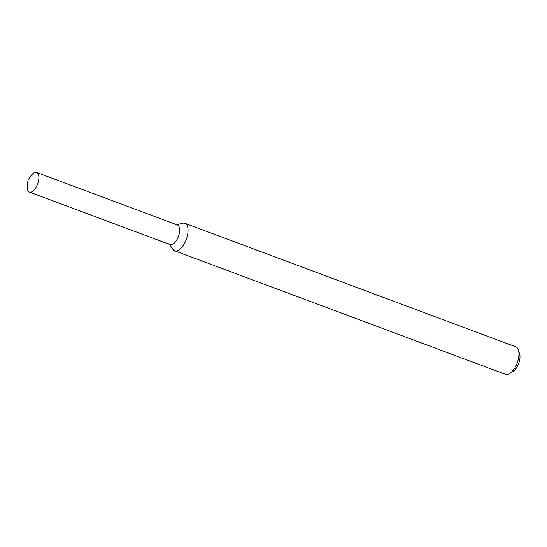 <?xml version="1.0" encoding="UTF-8"?>
<svg xmlns="http://www.w3.org/2000/svg" width="547" height="547" viewBox="0 0 547 547"><rect width="100%" height="100%" fill="white"/><g stroke="black" fill="none" stroke-linecap="round" stroke-linejoin="round"><path stroke-width="0.82" d="M168.907 243.627A10.468 4.896 -69.5 0 0 170.773 244.762A10.468 4.896 -69.5 0 0 179.081 234.335A10.468 4.896 -69.5 0 0 175.881 224.961M169.42 244.352L172.975 249.425A14.673 6.865 -69.5 0 0 174.698 250.813A14.673 6.865 -69.5 0 0 175.594 251.011A14.673 6.865 -69.5 0 0 186.589 238.554A14.673 6.865 -69.5 0 0 184.961 223.32A14.673 6.865 -69.5 0 0 182.753 223.244L176.743 224.742M174.698 250.813L505.585 374.353A14.673 6.865 -69.5 0 0 506.481 374.545A14.673 6.865 -69.5 0 0 509.77 373.539A14.673 6.865 -69.5 0 0 518.481 350.217A14.673 6.865 -69.5 0 0 515.855 346.86L184.961 223.32M509.77 373.539L513.264 371.297A10.762 5.032 -69.5 0 0 519.65 354.196L518.481 350.217M29.996 192.202A10.468 4.896 -69.5 0 0 37.839 183.32A10.468 4.896 -69.5 0 0 36.676 172.455A10.468 4.896 -69.5 0 0 30.27 176.777L28.013 180.394L27.35 184.599A10.468 4.896 -69.5 0 0 29.353 192.065A10.468 4.896 -69.5 0 0 29.996 192.202M29.353 192.065L170.138 244.625A10.468 4.896 -69.5 0 0 170.773 244.762A10.468 4.896 -69.5 0 0 178.616 235.88A10.468 4.896 -69.5 0 0 177.46 225.008L36.676 172.455"/></g></svg>
